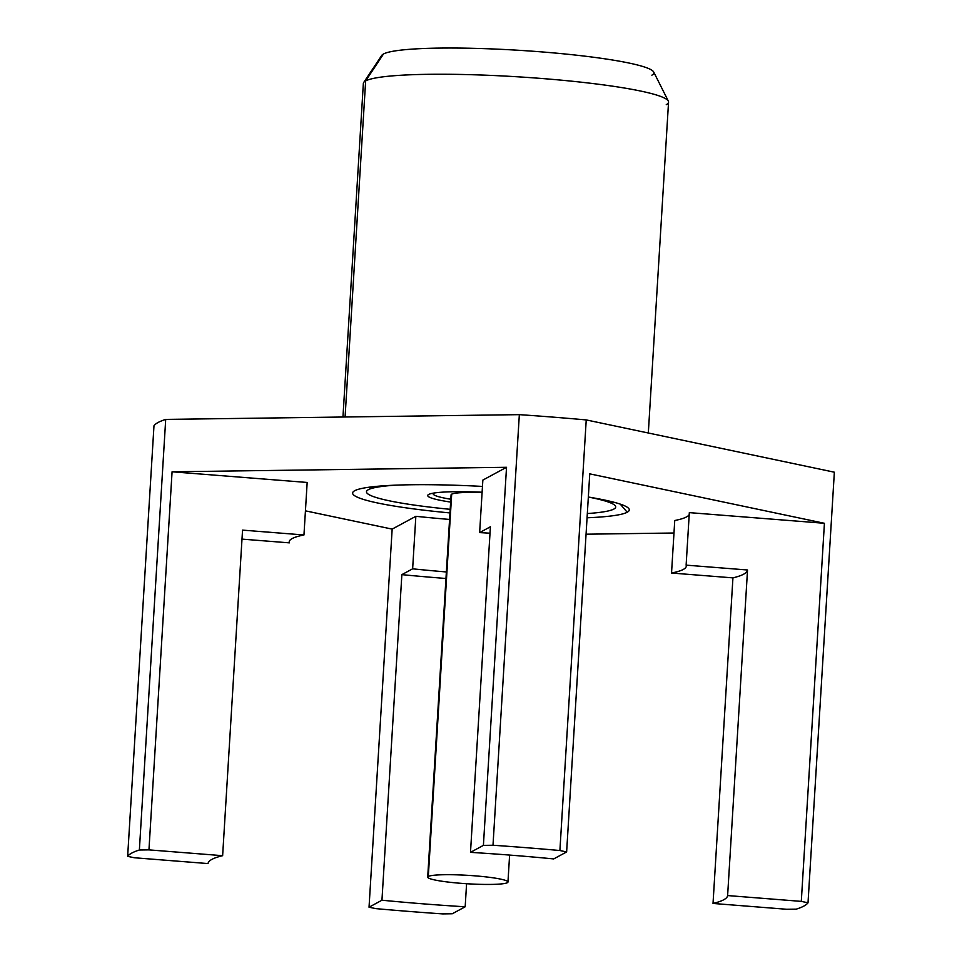 <?xml version="1.0" encoding="UTF-8"?>
<svg xmlns="http://www.w3.org/2000/svg" width="962" height="962" viewBox="0 0 962 962"><rect width="100%" height="100%" fill="white"/><g stroke="black" fill="none" stroke-linecap="round" stroke-linejoin="round"><path stroke-width="1.44" d="M651.863 75.18A136.484 14.334 -176.5 0 0 541.209 51.864A136.484 14.334 -176.5 0 0 383.489 53.992L365.644 80.916A152.886 16.053 -176.5 0 0 363.696 82.491L381.746 55.399A136.484 14.334 3.5 0 1 383.489 53.992A136.484 14.334 3.5 0 1 525.781 50.745A136.484 14.334 3.5 0 1 653.715 72.03L668.337 101.118A152.886 16.053 -176.5 0 0 525.024 77.273A152.886 16.053 -176.5 0 0 365.644 80.916L383.489 53.992M666.269 104.654A152.886 16.053 -176.5 0 0 668.337 101.118M342.953 417.015L363.347 83.441A152.886 16.053 3.5 0 1 365.644 80.916L345.081 416.991L365.644 80.916A152.886 16.053 3.5 0 1 529.665 77.597A152.886 16.053 3.5 0 1 668.554 102.116L648.316 433.008M834.355 472.198L586.231 419.925A341.75 35.883 -176.5 0 0 519.336 414.646L165.704 419.408A341.75 35.883 -176.5 0 0 153.98 425.745A341.75 35.883 3.5 0 1 165.704 419.408L139.37 849.999A341.75 35.883 -176.5 0 0 127.645 856.348L153.98 425.745L127.645 856.348L134.367 857.755L127.645 856.348A341.75 35.883 -176.5 0 1 139.37 849.999L148.954 849.879L139.37 849.999L165.704 419.408L519.336 414.646A341.75 35.883 3.5 0 1 586.231 419.925L559.896 850.528A341.75 35.883 -176.5 0 0 493.001 845.249L519.336 414.646L493.001 845.249L483.405 845.37L493.001 845.249A341.75 35.883 -176.5 0 1 559.896 850.528L566.63 851.947L559.896 850.528L586.231 419.925L834.355 472.198L808.02 902.801L834.355 472.198M375.769 908.621L369.035 907.202L392.159 529.112L305.435 510.846L392.159 529.112L369.035 907.202L375.769 908.621A341.75 35.883 -176.5 0 0 442.664 913.9L452.26 913.768L442.664 913.9A341.75 35.883 -176.5 0 1 375.769 908.621M796.295 909.138A341.75 35.883 -176.5 0 0 808.02 902.801L801.298 901.382L808.02 902.801A341.75 35.883 -176.5 0 1 796.295 909.138L786.7 909.27L796.295 909.138M673.977 533.008L586.062 534.199L673.977 533.008M465.175 906.793A260.281 27.333 3.5 0 1 381.95 900.216L369.035 907.202L381.95 900.216A260.281 27.333 -176.5 0 0 465.175 906.793L466.582 883.729L465.175 906.793L452.26 913.768L465.175 906.793M445.971 578.487A260.281 27.333 3.5 0 1 401.863 574.639L381.95 900.216L401.863 574.639L412.638 568.819A198.918 20.887 -176.5 0 0 446.368 571.957A198.918 20.887 -176.5 0 1 412.638 568.819L415.849 516.305L392.159 529.112L415.849 516.305A198.918 20.887 -176.5 0 0 449.579 519.444A198.918 20.887 3.5 0 1 415.849 516.305L412.638 568.819L401.863 574.639A260.281 27.333 3.5 0 0 445.971 578.487M674.747 520.514A198.918 20.887 -176.5 0 0 689.213 514.598A198.918 20.887 3.5 0 1 674.747 520.514L671.536 573.027A198.918 20.887 -176.5 0 0 686.122 565.139L747.534 569.997A260.281 27.333 3.5 0 1 732.936 577.873L713.022 903.45L786.7 909.27L713.022 903.45A260.281 27.333 -176.5 0 0 727.621 895.562A260.281 27.333 3.5 0 1 713.022 903.45L732.936 577.873L671.536 573.027L674.747 520.514M689.333 512.626L824.422 523.292L589.754 473.857L566.63 851.947L553.703 858.922L566.63 851.947L589.754 473.857L824.422 523.292L801.298 901.382L727.621 895.562L747.534 569.997A260.281 27.333 3.5 0 1 732.936 577.873L671.536 573.027A198.918 20.887 -176.5 0 0 686.291 566.137A198.918 20.887 -176.5 0 0 686.122 565.139L689.333 512.626L686.122 565.139L747.534 569.997L727.621 895.562L801.298 901.382L824.422 523.292L689.333 512.626M482.852 480.086L506.529 467.291L172.078 471.789L307.167 482.455L172.078 471.789L506.529 467.291L483.405 845.37L470.49 852.356A260.281 27.333 3.5 0 1 553.703 858.922A260.281 27.333 -176.5 0 0 470.49 852.356L490.404 526.779L470.49 852.356L483.405 845.37L506.529 467.291L482.852 480.086L479.641 532.599L490.404 526.779L479.641 532.599L482.852 480.086M627.224 512.241A138.6 14.55 3.5 0 1 587.06 517.784A138.6 14.55 -176.5 0 0 627.224 512.241L620.213 504.1L627.224 512.241A138.6 14.55 -176.5 0 0 628.619 508.369A138.6 14.55 -176.5 0 0 588.335 497.017A138.6 14.55 3.5 0 1 627.224 512.241M449.975 512.926A138.6 14.55 3.5 0 1 354.689 490.728A138.6 14.55 3.5 0 1 482.467 486.423A138.6 14.55 -176.5 0 0 354.689 490.728A138.6 14.55 -176.5 0 0 353.475 491.534A138.6 14.55 -176.5 0 0 449.975 512.926M289.37 542.857L242.003 539.117L289.37 542.857L289.49 540.885L289.37 542.857A198.918 20.887 -176.5 0 1 303.956 534.968L307.167 482.455L303.956 534.968A198.918 20.887 -176.5 0 0 289.201 541.859A198.918 20.887 -176.5 0 0 289.37 542.857M208.045 863.575L134.367 857.755L208.045 863.575A260.281 27.333 3.5 0 1 222.631 855.687A260.281 27.333 -176.5 0 0 208.045 863.575M242.544 530.122L303.956 534.968L242.544 530.122L222.631 855.687L148.954 849.879L172.078 471.789L148.954 849.879L222.631 855.687L242.544 530.122M490.007 533.213A198.918 20.887 -176.5 0 0 479.641 532.599A198.918 20.887 -176.5 0 1 490.007 533.213M613.984 502.26A128.03 13.444 3.5 0 1 610.906 503.018M371.717 488.395A128.03 13.444 3.5 0 1 368.747 487.265M587.325 513.552A124.856 13.107 -176.5 0 0 613.828 509.078A124.856 13.107 -176.5 0 0 588.335 497.053M396.236 485.125A124.856 13.107 -176.5 0 0 368.338 489.694A124.856 13.107 -176.5 0 0 450.192 509.319M450.637 502.08A63.48 6.662 3.5 0 1 428.667 494.456A63.48 6.662 3.5 0 1 482.106 492.231A63.48 6.662 -176.5 0 0 428.667 494.456A63.48 6.662 -176.5 0 0 427.717 495.514A63.48 6.662 -176.5 0 0 450.637 502.08M428.306 876.454A40.212 4.221 -176.5 0 0 460.906 883.32A40.212 4.221 -176.5 0 0 507.359 882.695A40.212 4.221 -176.5 0 0 474.759 875.829A40.212 4.221 -176.5 0 0 428.306 876.454A40.212 4.221 -176.5 0 0 427.705 877.116A40.212 4.221 -176.5 0 0 464.225 883.561A40.212 4.221 -176.5 0 0 507.359 882.695A40.212 4.221 -176.5 0 0 507.96 882.022A40.212 4.221 -176.5 0 0 471.44 875.576A40.212 4.221 -176.5 0 0 428.306 876.454L451.683 494.167A40.212 4.221 3.5 0 1 482.082 492.616A40.212 4.221 3.5 0 0 451.683 494.167L428.306 876.454M433.477 493.121A58.189 6.109 -176.5 0 0 450.817 499.242M451.599 495.562A40.212 4.221 3.5 0 1 451.683 494.167A40.212 4.221 3.5 0 0 451.082 494.829L427.705 877.116M507.96 882.022L509.607 855.074"/></g></svg>
